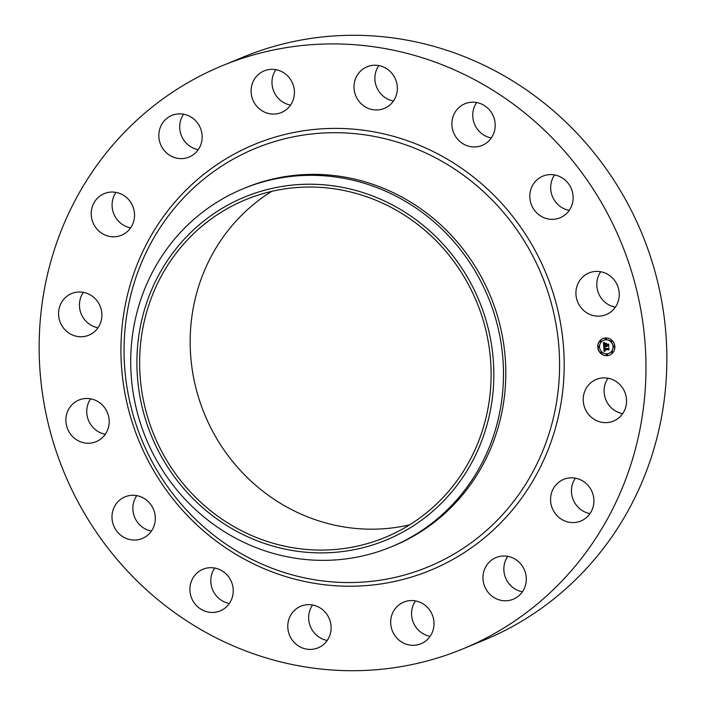 <?xml version="1.0" encoding="UTF-8"?>
<svg xmlns="http://www.w3.org/2000/svg" width="706" height="706" viewBox="0 0 706 706"><rect width="100%" height="100%" fill="white"/><g stroke="black" fill="none" stroke-linecap="round" stroke-linejoin="round"><path stroke-width="1.06" d="M587.313 386.57A22.53 21.524 67.5 0 1 596.27 379.44A22.53 21.524 67.5 0 1 621.774 386.809A22.53 21.524 67.5 0 1 622.454 413.945A22.53 21.524 67.5 0 1 613.488 421.076A22.53 21.524 67.5 0 1 587.992 413.707A22.53 21.524 67.5 0 1 587.313 386.57M622.648 413.663A22.53 21.524 67.5 0 1 607.998 378.222M222.028 65.826L242.917 57.195A315.423 301.321 67.5 0 1 541.114 100.693A315.423 301.321 67.5 0 1 665.078 392.677A315.423 301.321 67.5 0 1 483.972 640.174L463.083 648.805A315.423 301.321 67.5 0 1 164.886 605.307A315.423 301.321 67.5 0 1 40.922 313.323A315.423 301.321 67.5 0 1 222.028 65.826A315.423 301.321 67.5 0 1 520.225 109.324A315.423 301.321 67.5 0 1 644.19 401.317A315.423 301.321 67.5 0 1 463.083 648.805M243.058 188.793L245.388 187.822A193.762 185.096 67.5 0 1 428.56 214.545A193.762 185.096 67.5 0 1 504.711 393.913A193.762 185.096 67.5 0 1 393.463 545.941L391.133 546.903A193.762 185.096 67.5 0 1 385.264 549.206A193.762 185.096 67.5 0 1 207.952 520.181A193.762 185.096 67.5 0 1 131.81 340.821A193.762 185.096 67.5 0 1 243.058 188.793A193.762 185.096 67.5 0 1 248.927 186.481A193.762 185.096 67.5 0 1 426.239 215.506A193.762 185.096 67.5 0 1 502.381 394.875A193.762 185.096 67.5 0 1 391.133 546.903M380.64 542.217A185.528 177.232 67.5 0 1 149.266 430.404A185.528 177.232 67.5 0 1 250.1 194.9A185.528 177.232 67.5 0 1 481.474 306.713A185.528 177.232 67.5 0 1 380.64 542.217M409.586 524.858A182.695 174.523 67.5 0 1 262.994 491.297A182.695 174.523 67.5 0 1 271.686 191.37M418.279 224.923A182.695 174.523 67.5 0 1 490.079 394.045A182.695 174.523 67.5 0 1 385.176 537.39A182.695 174.523 67.5 0 1 212.462 512.194A182.695 174.523 67.5 0 1 140.662 343.072A182.695 174.523 67.5 0 1 245.564 199.727A182.695 174.523 67.5 0 1 418.279 224.923M590.013 513.606A22.53 21.524 67.5 0 1 575.355 478.165M522.405 591.796A22.53 21.524 67.5 0 1 507.746 556.363M430.122 636.335A22.53 21.524 67.5 0 1 428.233 635.903A22.53 21.524 67.5 0 1 415.463 600.894M327.213 640.43A22.53 21.524 67.5 0 1 317.638 636.106A22.53 21.524 67.5 0 1 312.555 604.989M229.344 603.471A22.53 21.524 67.5 0 1 214.015 592.555A22.53 21.524 67.5 0 1 214.686 568.03M151.419 531.071A22.53 21.524 67.5 0 1 133.134 511.876A22.53 21.524 67.5 0 1 136.761 495.63M105.3 434.261A22.53 21.524 67.5 0 1 87.323 406.356A22.53 21.524 67.5 0 1 90.642 398.819M98.002 327.778A22.53 21.524 67.5 0 1 83.352 292.337M130.645 227.835A22.53 21.524 67.5 0 1 115.987 192.394M198.254 149.637A22.53 21.524 67.5 0 1 183.595 114.204M290.537 105.106A22.53 21.524 67.5 0 1 288.648 104.673A22.53 21.524 67.5 0 1 275.878 69.665M393.445 101.011A22.53 21.524 67.5 0 1 383.87 96.687A22.53 21.524 67.5 0 1 378.787 65.57M491.314 137.97A22.53 21.524 67.5 0 1 475.976 127.062A22.53 21.524 67.5 0 1 476.656 102.529M569.239 210.37A22.53 21.524 67.5 0 1 550.954 191.176A22.53 21.524 67.5 0 1 554.581 174.929M615.358 307.181A22.53 21.524 67.5 0 1 597.382 279.276A22.53 21.524 67.5 0 1 600.7 271.739M124.247 233.854A22.53 21.524 67.5 0 1 121.485 235.248A22.53 21.524 67.5 0 1 93.66 224.129A22.53 21.524 67.5 0 1 101.496 195.006A22.53 21.524 67.5 0 1 104.267 193.612A22.53 21.524 67.5 0 1 132.093 204.731A22.53 21.524 67.5 0 1 124.247 233.854M501.181 556.196A22.53 21.524 67.5 0 1 525.44 572.822A22.53 21.524 67.5 0 1 513.244 599.217A22.53 21.524 67.5 0 1 508.082 600.603A22.53 21.524 67.5 0 1 483.831 583.977A22.53 21.524 67.5 0 1 496.027 557.572A22.53 21.524 67.5 0 1 501.181 556.196M183.931 158.444A22.53 21.524 67.5 0 1 159.68 141.818A22.53 21.524 67.5 0 1 171.876 115.413A22.53 21.524 67.5 0 1 177.038 114.037A22.53 21.524 67.5 0 1 201.289 130.663A22.53 21.524 67.5 0 1 189.093 157.059A22.53 21.524 67.5 0 1 183.931 158.444M417.352 601.327A22.53 21.524 67.5 0 1 433.943 621.686A22.53 21.524 67.5 0 1 420.961 643.748A22.53 21.524 67.5 0 1 407.344 644.534A22.53 21.524 67.5 0 1 390.762 624.175A22.53 21.524 67.5 0 1 403.744 602.112A22.53 21.524 67.5 0 1 417.352 601.327M267.768 113.304A22.53 21.524 67.5 0 1 251.177 92.945A22.53 21.524 67.5 0 1 264.159 70.882A22.53 21.524 67.5 0 1 277.767 70.097A22.53 21.524 67.5 0 1 294.358 90.465A22.53 21.524 67.5 0 1 281.376 112.528A22.53 21.524 67.5 0 1 267.768 113.304M322.13 609.313A22.53 21.524 67.5 0 1 330.99 630.176A22.53 21.524 67.5 0 1 318.053 647.852A22.53 21.524 67.5 0 1 296.749 644.746A22.53 21.524 67.5 0 1 287.898 623.883A22.53 21.524 67.5 0 1 300.835 606.207A22.53 21.524 67.5 0 1 322.13 609.313M362.981 105.318A22.53 21.524 67.5 0 1 354.13 84.464A22.53 21.524 67.5 0 1 367.067 66.788A22.53 21.524 67.5 0 1 388.362 69.894A22.53 21.524 67.5 0 1 397.222 90.747A22.53 21.524 67.5 0 1 384.285 108.424A22.53 21.524 67.5 0 1 362.981 105.318M230.024 578.938A22.53 21.524 67.5 0 1 220.184 610.884A22.53 21.524 67.5 0 1 193.126 601.194A22.53 21.524 67.5 0 1 202.966 569.248A22.53 21.524 67.5 0 1 230.024 578.938M455.096 135.693A22.53 21.524 67.5 0 1 464.936 103.747A22.53 21.524 67.5 0 1 491.985 113.445A22.53 21.524 67.5 0 1 482.154 145.392A22.53 21.524 67.5 0 1 455.096 135.693M155.046 514.824A22.53 21.524 67.5 0 1 142.259 538.493A22.53 21.524 67.5 0 1 112.254 520.516A22.53 21.524 67.5 0 1 125.041 496.847A22.53 21.524 67.5 0 1 155.046 514.824M530.074 199.816A22.53 21.524 67.5 0 1 542.861 176.147A22.53 21.524 67.5 0 1 572.866 194.124A22.53 21.524 67.5 0 1 560.079 217.792A22.53 21.524 67.5 0 1 530.074 199.816M108.618 426.724A22.53 21.524 67.5 0 1 96.14 441.682A22.53 21.524 67.5 0 1 73.609 437.543A22.53 21.524 67.5 0 1 66.443 414.996A22.53 21.524 67.5 0 1 78.922 400.037A22.53 21.524 67.5 0 1 101.452 404.176A22.53 21.524 67.5 0 1 108.618 426.724M576.502 287.907A22.53 21.524 67.5 0 1 588.98 272.957A22.53 21.524 67.5 0 1 611.511 277.096A22.53 21.524 67.5 0 1 618.677 299.644A22.53 21.524 67.5 0 1 606.198 314.594A22.53 21.524 67.5 0 1 583.668 310.464A22.53 21.524 67.5 0 1 576.502 287.907M97.799 328.061A22.53 21.524 67.5 0 1 88.841 335.2A22.53 21.524 67.5 0 1 63.337 327.822A22.53 21.524 67.5 0 1 62.666 300.685A22.53 21.524 67.5 0 1 71.624 293.555A22.53 21.524 67.5 0 1 97.128 300.924A22.53 21.524 67.5 0 1 97.799 328.061M560.864 480.777A22.53 21.524 67.5 0 1 563.635 479.383A22.53 21.524 67.5 0 1 591.46 490.502A22.53 21.524 67.5 0 1 583.615 519.634A22.53 21.524 67.5 0 1 580.853 521.028A22.53 21.524 67.5 0 1 553.019 509.908A22.53 21.524 67.5 0 1 560.864 480.777M605.695 337.962A8.922 8.525 67.5 0 1 609.71 355.065A8.922 8.525 67.5 0 1 597.964 348.64A8.922 8.525 67.5 0 1 605.695 337.962M605.827 339.833A7.034 6.716 67.5 0 1 608.987 353.309A7.034 6.716 67.5 0 1 599.738 348.252A7.034 6.716 67.5 0 1 605.827 339.833M603.798 346.946L604.91 347.431L604.212 348.826L608.643 348.235L608.766 350L608.29 349.479L604.565 349.629L605.324 350.741L604.292 349.638L605.218 350.944L604.098 351.553L603.798 346.946M604.036 346.717L605.068 347.281L603.912 346.761M604.583 347.731L604.495 348.543L608.254 348.393L608.916 347.758L608.96 349.823L608.837 347.97L608.298 348.508L604.398 348.667L604.477 347.784M603.445 342.542L604.61 343.134L603.957 343.716L603.939 345.252L605.686 345.181L604.133 345.005L604.327 343.425L604.221 344.907L605.669 344.846L604.954 343.672L606.516 343.61L606.004 345.172L608.343 344.581L608.475 346.478L607.945 345.869L606.33 345.931L606.516 346.522L606.057 345.94L606.33 346.699L605.739 345.958L603.718 346.558L603.445 342.542M603.78 342.339L604.795 342.975L603.78 342.339M606.683 343.319L605.016 343.487L606.683 343.319M606.295 344.819L608.669 344.043L608.819 346.284L608.581 344.263L606.198 344.925L606.242 344.025L606.295 344.819M598.617 346.584A0.538 0.521 67.5 0 1 598.856 347.617A0.538 0.521 67.5 0 1 598.141 347.228A0.538 0.521 67.5 0 1 598.617 346.584M606.039 339.357A0.538 0.521 -112.5 0 0 605.872 338.298A0.538 0.521 -112.5 0 0 605.704 338.333A0.538 0.521 67.5 0 1 605.969 339.401A0.538 0.521 67.5 0 1 605.254 339.012A0.538 0.521 67.5 0 1 605.722 338.359A0.538 0.521 -112.5 0 0 605.633 338.377M600.471 340.892A0.538 0.521 67.5 0 1 600.718 341.933A0.538 0.521 67.5 0 1 600.003 341.545A0.538 0.521 67.5 0 1 600.471 340.892M613.92 345.975A0.538 0.521 67.5 0 1 614.158 347.008A0.538 0.521 67.5 0 1 613.452 346.62A0.538 0.521 67.5 0 1 613.92 345.975M611.29 340.469A0.538 0.521 67.5 0 1 611.537 341.501A0.538 0.521 67.5 0 1 610.822 341.113A0.538 0.521 67.5 0 1 611.29 340.469M606.886 355.268A0.538 0.521 67.5 0 1 606.639 354.235A0.538 0.521 67.5 0 1 607.354 354.624A0.538 0.521 67.5 0 1 606.886 355.268M601.309 353.168A0.538 0.521 67.5 0 1 601.071 352.135A0.538 0.521 67.5 0 1 601.777 352.523A0.538 0.521 67.5 0 1 601.309 353.168M612.137 352.735A0.538 0.521 67.5 0 1 611.89 351.703A0.538 0.521 67.5 0 1 612.605 352.091A0.538 0.521 67.5 0 1 612.137 352.735M606.066 346.567L605.889 345.896L604.168 346.019M608.457 346.231L606.33 345.931M607.892 345.093L608.351 344.678M605.669 344.846L605.157 343.663M604.133 345.005L605.686 345.181M603.859 346.39L603.604 342.648M604.239 351.464L603.904 346.999M608.748 349.761L604.477 349.673M606.657 343.363L605.183 343.372M604.468 347.07L605.095 347.184M608.351 348.455L604.539 348.543M608.254 348.393L608.925 347.829M608.007 344.793L606.348 344.819M607.892 344.757L608.669 344.113M602.968 338.545A8.922 8.525 -112.5 0 0 607.054 355.612A8.922 8.525 -112.5 0 0 609.79 355.03M609.066 353.282A7.034 6.716 -112.5 0 0 609.137 353.247A7.034 6.716 -112.5 0 0 605.969 339.78A7.034 6.716 -112.5 0 0 603.692 340.292M598.926 347.581A0.538 0.521 -112.5 0 0 598.759 346.522A0.538 0.521 -112.5 0 0 598.52 346.593M600.788 341.898A0.538 0.521 -112.5 0 0 600.621 340.83A0.538 0.521 -112.5 0 0 600.374 340.91M614.238 346.973A0.538 0.521 -112.5 0 0 614.07 345.914A0.538 0.521 -112.5 0 0 613.823 345.984M611.608 341.466A0.538 0.521 -112.5 0 0 611.44 340.407A0.538 0.521 -112.5 0 0 611.202 340.477M607.125 355.197A0.538 0.521 -112.5 0 0 606.957 354.138A0.538 0.521 -112.5 0 0 606.719 354.209M601.556 353.097A0.538 0.521 -112.5 0 0 601.388 352.029A0.538 0.521 -112.5 0 0 601.141 352.109M612.376 352.665A0.538 0.521 -112.5 0 0 612.208 351.606A0.538 0.521 -112.5 0 0 611.97 351.676M469.331 179.642A226.379 216.257 67.5 0 1 518.336 495.162A226.379 216.257 67.5 0 1 214.297 535.607A226.379 216.257 67.5 0 1 165.292 220.095A226.379 216.257 67.5 0 1 469.331 179.642M472.34 176.173A230.403 220.095 67.5 0 1 522.219 497.289A230.403 220.095 67.5 0 1 212.78 538.457A230.403 220.095 67.5 0 1 162.901 217.342A230.403 220.095 67.5 0 1 472.34 176.173"/></g></svg>
